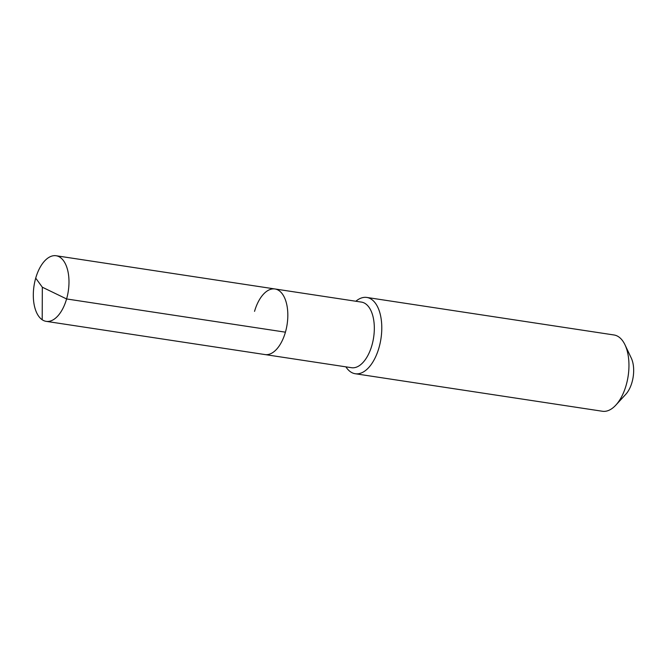 <?xml version="1.0" encoding="UTF-8"?>
<svg xmlns="http://www.w3.org/2000/svg" width="667" height="667" viewBox="0 0 667 667"><rect width="100%" height="100%" fill="white"/><g stroke="black" fill="none" stroke-linecap="round" stroke-linejoin="round"><path stroke-width="1" d="M254.544 311.364A33.175 17.334 98.6 0 1 274.962 288.969A33.175 17.334 98.6 0 1 285.426 332.174A33.175 17.334 -81.4 0 1 265.007 354.569A33.175 17.334 -81.4 0 0 285.426 332.174A33.175 17.334 98.6 0 0 274.962 288.969L56.128 255.744A33.175 17.334 98.6 0 1 66.592 298.949L285.426 332.174M274.962 288.969L361.472 302.101A33.175 17.334 98.6 0 1 371.928 345.306A33.175 17.334 -81.4 0 1 351.509 367.7L46.173 321.352A33.175 17.334 -81.4 0 0 66.592 298.949L42.329 287.21L35.71 278.139A33.175 17.334 -81.4 0 0 46.173 321.352M345.89 366.85A38.578 20.16 -81.4 0 0 355.253 373.737A38.578 20.16 -81.4 0 0 378.998 347.69A38.578 20.16 98.6 0 0 366.833 297.449A38.578 20.16 98.6 0 0 355.853 301.242M366.833 297.449L613.999 334.976A38.578 20.16 98.6 0 1 624.996 344.822A38.578 20.16 98.6 0 1 626.163 385.209A38.578 20.16 -81.4 0 1 615.841 405.111A38.578 20.16 -81.4 0 1 602.418 411.256L355.253 373.737M615.841 405.111L625.796 394.289A23.145 12.098 -81.4 0 0 631.991 382.349A23.145 12.098 98.6 0 0 631.29 358.112L624.996 344.822M42.204 319.76L42.329 287.21L35.71 278.139A33.175 17.334 98.6 0 1 56.128 255.744"/></g></svg>
